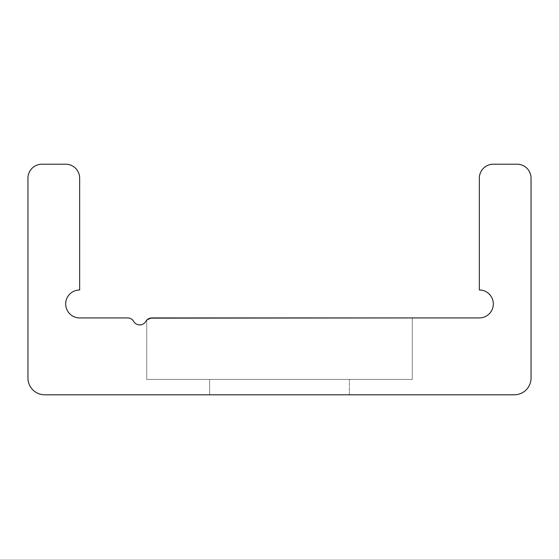 <?xml version="1.0" encoding="UTF-8"?>
<svg xmlns="http://www.w3.org/2000/svg" width="559" height="559" viewBox="0 0 559 559"><rect width="100%" height="100%" fill="white"/><g stroke="black" fill="none" stroke-linecap="round" stroke-linejoin="round"><path stroke-width="0.42" stroke-dasharray="2.79 2.1" d="M412.262 317.931L412.262 379.421L412.262 317.931L412.262 379.421L412.262 317.931L412.262 379.421L412.262 317.931L412.262 379.421L412.262 317.931L412.262 379.421L146.737 379.421L412.262 379.421L146.737 379.421L412.262 379.421L146.737 379.421L412.262 379.421L146.737 379.421L412.262 379.421L146.737 379.421L412.262 379.421L146.737 379.421L412.262 379.421L146.737 379.421L412.262 379.421L146.737 379.421L412.262 379.421L146.737 379.421L412.262 379.421L146.737 379.421L412.262 379.421L412.262 317.931L151.852 317.931L146.737 320.16L151.852 317.931A6.987 6.987 0 0 0 145.801 321.425A6.987 6.987 0 0 1 133.699 321.425A6.987 6.987 0 0 0 127.648 317.931L79.657 317.931A13.975 13.975 0 0 1 65.683 303.956A13.975 13.975 0 0 1 79.657 289.981L79.657 178.181A13.975 13.975 0 0 0 65.683 164.206L41.925 164.206A13.975 13.975 0 0 0 27.95 178.181L27.95 378.024A16.77 16.77 0 0 0 44.72 394.794L514.28 394.794A16.77 16.77 0 0 0 531.05 378.024L531.05 178.181A13.975 13.975 0 0 0 517.075 164.206L493.317 164.206A13.975 13.975 0 0 0 479.342 178.181L479.342 289.981A13.975 13.975 0 0 1 493.317 303.956A13.975 13.975 0 0 1 479.342 317.931L151.852 317.931L146.737 320.16L150.189 318.134M209.625 379.421L349.375 379.421L209.625 379.421L349.375 379.421L209.625 379.421L349.375 379.421L209.625 379.421L349.375 379.421L209.625 379.421L349.375 379.421L209.625 379.421L349.375 379.421L209.625 379.421L349.375 379.421L209.625 379.421L349.375 379.421L209.625 379.421L349.375 379.421L209.625 379.421L349.375 379.421L209.625 379.421L209.625 394.794L349.375 394.794L209.625 394.794L349.375 394.794L209.625 394.794L209.625 379.421L209.625 394.794L349.375 394.794L209.625 394.794L349.375 394.794L209.625 394.794L209.625 379.421L209.625 394.794L349.375 394.794L209.625 394.794L349.375 394.794L209.625 394.794L209.625 379.421L209.625 394.794L349.375 394.794L209.625 394.794L349.375 394.794L209.625 394.794L209.625 379.421L209.625 394.794L349.375 394.794L209.625 394.794L349.375 394.794L209.625 394.794L209.625 379.421M146.737 379.421L146.737 320.16L146.737 379.421M349.375 394.794L349.375 379.421L349.375 394.794"/><path stroke-width="0.84" d="M412.262 317.931L479.342 317.931A13.975 13.975 0 0 0 493.317 303.956A13.975 13.975 0 0 0 479.342 289.981L479.342 178.181A13.975 13.975 0 0 1 493.317 164.206L517.075 164.206A13.975 13.975 0 0 1 531.05 178.181L531.05 378.024A16.77 16.77 0 0 1 514.28 394.794L44.72 394.794A16.77 16.77 0 0 1 27.95 378.024L27.95 178.181A13.975 13.975 0 0 1 41.925 164.206L65.683 164.206A13.975 13.975 0 0 1 79.657 178.181L79.657 289.981A13.975 13.975 0 0 0 65.683 303.956A13.975 13.975 0 0 0 79.657 317.931L127.648 317.931A6.987 6.987 0 0 1 133.699 321.425A6.987 6.987 0 0 0 145.801 321.425A6.987 6.987 0 0 1 151.852 317.931L412.262 317.931L150.189 318.134"/></g></svg>

